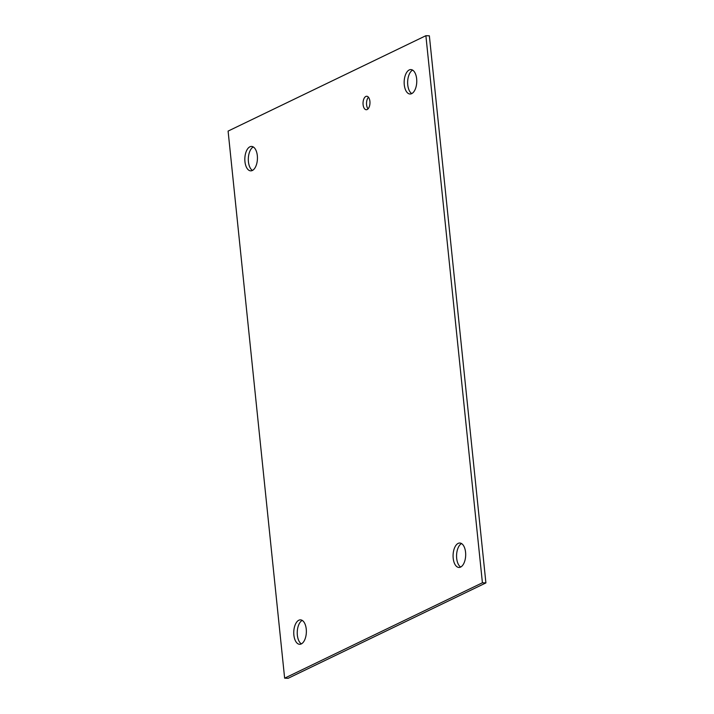 <?xml version="1.0" encoding="UTF-8"?>
<svg xmlns="http://www.w3.org/2000/svg" width="714" height="714" viewBox="0 0 714 714"><rect width="100%" height="100%" fill="white"/><g stroke="black" fill="none" stroke-linecap="round" stroke-linejoin="round"><path stroke-width="1.07" d="M368.46 97.247A6.729 3.463 -87.9 0 0 366.585 104.762A6.729 3.463 -87.9 0 0 368.04 108.867M363.096 104.637A6.729 3.463 92.1 0 1 366.746 96.265A6.729 3.463 92.1 0 1 369.968 103.119A6.729 3.463 92.1 0 1 366.264 109.724A6.729 3.463 92.1 0 1 363.096 104.637M293.873 635.058A12.218 6.292 92.1 0 1 300.496 619.859A12.218 6.292 92.1 0 1 306.351 632.301A12.218 6.292 92.1 0 1 299.612 644.296A12.218 6.292 92.1 0 1 293.873 635.058M302.218 620.404A12.218 6.292 -87.9 0 0 297.354 635.183A12.218 6.292 -87.9 0 0 301.379 643.876M244.947 161.623A12.218 6.292 92.1 0 1 251.569 146.424A12.218 6.292 92.1 0 1 257.424 158.865A12.218 6.292 92.1 0 1 250.694 170.851A12.218 6.292 92.1 0 1 244.947 161.623M253.3 146.959A12.218 6.292 -87.9 0 0 248.427 161.748A12.218 6.292 -87.9 0 0 252.453 170.432M404.276 84.779A12.218 6.292 92.1 0 1 410.898 69.579A12.218 6.292 92.1 0 1 416.753 82.021A12.218 6.292 92.1 0 1 410.014 94.007A12.218 6.292 92.1 0 1 404.276 84.779M412.621 70.124A12.218 6.292 -87.9 0 0 407.756 84.904A12.218 6.292 -87.9 0 0 411.782 93.596M453.194 558.223A12.218 6.292 92.1 0 1 459.825 543.024A12.218 6.292 92.1 0 1 465.671 555.465A12.218 6.292 92.1 0 1 458.941 567.451A12.218 6.292 92.1 0 1 453.194 558.223M461.547 543.568A12.218 6.292 -87.9 0 0 456.683 558.348A12.218 6.292 -87.9 0 0 460.7 567.041M425.883 35.7L482.414 582.785L284.636 678.175L228.096 131.09L425.883 35.7L429.364 35.825L485.904 582.91L482.414 582.785M485.904 582.91L288.117 678.3L284.636 678.175"/></g></svg>
